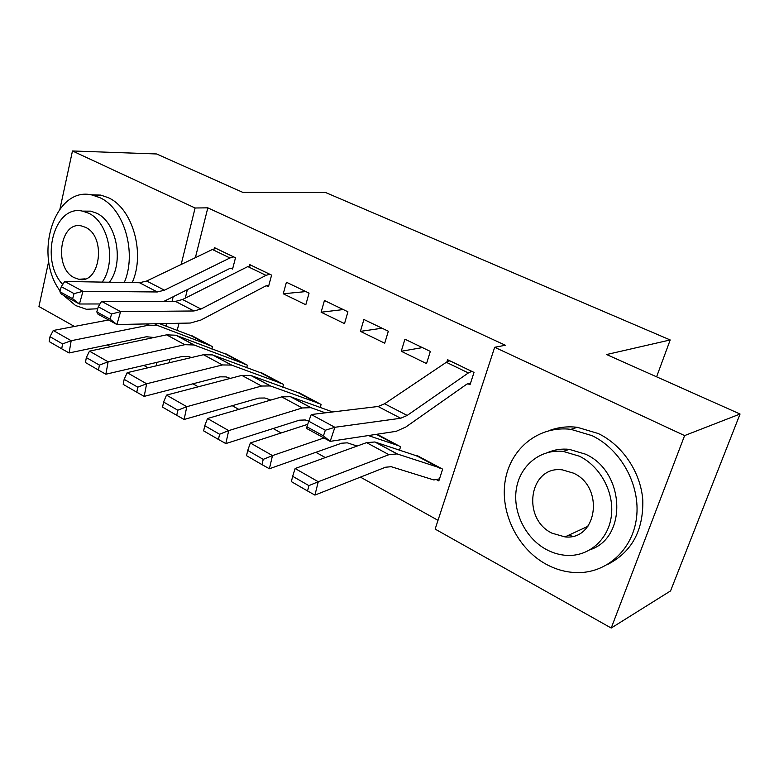 <?xml version="1.0" encoding="UTF-8"?>
<svg xmlns="http://www.w3.org/2000/svg" width="779" height="779" viewBox="0 0 779 779"><rect width="100%" height="100%" fill="white"/><g stroke="black" fill="none" stroke-linecap="round" stroke-linejoin="round"><path stroke-width="1.17" d="M192.9 383.804L198.265 386.793M232.21 405.703L238.841 409.394M273.166 428.518L281.161 432.968M315.875 452.307L325.34 457.575M360.443 477.128L438.012 520.333M147.991 367.776L143.774 365.409M110.482 346.704L107.346 344.941M74.443 326.459L38.95 306.517L48.736 261.121M60.012 208.772L72.466 150.97L156.657 153.969L242.678 192.316L325.564 192.501L670.203 339.956L606.598 354.533L740.05 414.019L670.553 590.92L611.223 628.03L435.14 529.097L494.675 347.278L684.605 435.588L611.223 628.03M656.6 376.822L670.203 339.956M246.68 367.776L247.362 365.215L226.27 353.987L226.134 354.503M266.691 285.698L268.512 286.594L271.598 275.114L249.786 264.626L249.446 265.902M320.237 407.446L321.104 404.467L298.406 392.392L298.25 392.947M347.931 311.804L324.434 300.509L321.114 312.213L344.513 323.616L347.931 311.804M399.442 450.32L400.562 446.757L377.036 434.234M430.329 351.417L404.934 339.206L401.253 351.261L426.532 363.579L430.329 351.417M494.675 347.278L505.386 345.253L207.827 207.837L195.383 257.664M187.379 289.652L185.256 298.153M178.985 323.266L177.164 330.53M169.978 359.314L169.101 362.81M467.799 383.687L470.019 384.768L474.022 372.42L447.594 359.713L446.893 361.933M436.688 479.776L438.82 480.925L442.647 469.153L417.193 455.608L416.989 456.27M388.332 331.221L363.91 319.487L360.414 331.367L384.729 343.208L388.332 331.221M309.059 293.118L286.419 282.232L283.264 293.78L305.806 304.755L309.059 293.118M282.787 387.231L283.556 384.485L261.686 372.839L261.54 373.375M230.808 268.219L232.57 269.076L235.501 257.761L214.468 247.644L214.167 248.822M211.83 349.021L212.453 346.636L192.092 335.798L191.965 336.294M72.466 150.97L195.101 207.993L181.147 264.49M173.181 296.75L172.042 301.385M166.57 323.519L165.927 326.148M156.988 362.332L156.112 365.867M740.05 414.019L684.605 435.588M207.827 207.837L195.101 207.993M422.384 347.6L401.253 351.261M382.09 328.222L360.414 331.367M343.276 309.565L321.114 312.213M305.865 291.58L283.264 293.78M471.801 371.349L468.383 372.937L407.193 415.431L400.718 418.255L334.892 427.291L330.169 441.362L396.16 431.332L405.859 426.999L466.787 384.164L470.574 383.064M449.775 360.765L446.318 362.303L384.602 403.775L378.058 406.492L311.249 414.535L334.892 427.291L325.32 430.222L308.757 421.215L306.907 426.824L323.441 435.87L325.32 430.222M323.441 435.87L330.169 441.362L306.644 428.479L306.907 426.824M311.249 414.535L308.757 421.215M292.67 476.29L291.375 481.626L307.559 490.984L308.893 485.619L292.67 476.29L295.124 468.52L366.578 442.628L374.855 441.985L419.297 456.728M440.495 468.013L397.066 453.904L388.925 454.673L318.28 481.734L314.911 495.093L307.559 490.984M439.492 478.861L433.874 479.961L391.224 466.709L385.527 467.225L314.911 495.093M295.124 468.52L318.28 481.734L308.893 485.619M247.732 450.437L246.534 455.696L261.997 464.635L263.234 459.357L247.732 450.437L250.351 442.969L307.724 424.331M376.014 434.39L378.097 434.799M398.497 445.656L368.321 435.568M250.351 442.969L272.484 455.598L323.947 437.954M263.234 459.357L272.484 455.598L269.378 468.763L261.997 464.635M357.152 446.046L347.288 442.832L341.533 443.222L269.378 468.763M204.75 425.704L203.64 430.884L218.441 439.444L219.581 434.244L204.75 425.704L207.516 418.518L281.716 396.891L290.45 396.706L332.721 411.955M207.516 418.518L228.705 430.612L302.281 407.972L310.909 407.68L325.398 412.831M219.581 434.244L228.705 430.612L225.822 443.582L218.441 439.444M308.776 421.157L305.251 419.969L299.331 420.193L225.822 443.582M591.991 435.627L570.919 429.346C538.961 425.402 510.771 448.159 505.328 479.981C499.67 511.745 517.003 548.241 545.923 564.123C555.622 569.43 565.749 572.253 576.304 572.604C606.043 573.597 632.626 550.286 636.521 517.704C640.62 485.19 620.882 449.386 591.991 435.627M608 564.259C631.847 551.853 643.444 530.499 642.802 500.196C640.776 472.162 622.44 445.111 598.233 433.513L577.297 427.301C567.424 426.162 558.076 427.252 549.224 430.583M547.89 452.453C554.57 449.61 561.688 448.577 569.245 449.356L585.36 454.128C624.641 471.149 627.952 537.101 590.463 549.594M579.488 456.241L563.285 451.421C540.402 448.86 520.187 465.384 516.409 488.54C512.475 511.657 525.26 538.094 546.196 549.438C552.934 553.08 559.955 555.067 567.239 555.417C588.963 556.449 608.36 539.643 611.34 516.078C614.465 492.562 600.414 466.465 579.488 456.241M551.999 533.187L565.009 536.906C597.22 540.597 604.67 487.002 573.451 473.135L562.448 469.883C529.447 465.199 521.063 518.424 551.999 533.187M568.651 535.231L572.614 536.273M124.289 282.485C137.114 252.883 124.075 208.159 99.829 197.652L92.428 195.101C54.929 185.314 32.825 254.879 60.1 290.957M63.284 295.153L75.631 305.543L86.381 309.273L97.696 308.776M132.206 282.621C145.488 253.253 132.596 208.149 108.164 197.632L100.783 195.101L90.51 194.76M82.311 211.128L90.695 211.138L96.362 213.095C116.723 221.859 124.455 262.698 109.42 282.232M102.205 282.105C116.684 262.182 108.709 221.937 88.592 213.212L82.915 211.236C54.238 203.786 39.359 260.313 62.739 284.462M74.258 277.684L78.835 279.281C100.267 284.559 106.635 236.514 85.456 227.322L81.6 225.978C59.876 220.496 53.4 268.005 74.258 277.684M163.59 402.032L162.568 407.135L176.745 415.334L177.797 410.202L163.59 402.032L166.502 395.109L241.811 375.39L250.741 375.41L300.285 393.385M319.195 403.444L270.401 385.956L261.569 386.033L186.794 406.696L184.136 419.482L176.745 415.334M270.829 400.065L264.879 398.001L258.813 398.079L184.136 419.482M166.502 395.109L186.794 406.696L177.797 410.202M124.153 379.344L123.209 384.378L136.792 392.236L137.766 387.173L124.153 379.344L127.191 372.674L203.465 354.718L212.57 354.922L263.487 373.803M281.716 383.502L231.47 365.069L222.453 364.952L146.637 383.774L144.183 396.375L136.792 392.236M230.311 378.399L226.076 376.89L219.892 376.841L144.183 396.375M127.191 372.674L146.637 383.774L137.766 387.173M269.768 274.227L266.019 275.357L200.982 309.049L193.942 310.977L120.599 311.629L116.899 324.531L190.31 323.042L200.855 320.062L265.571 286.039L268.804 285.513M251.588 265.493L247.819 266.584L182.539 299.526L175.45 301.385L101.591 301.376L120.599 311.629L111.572 314.005L98.261 306.77L96.81 311.912L110.092 319.176L111.572 314.005M110.092 319.176L116.899 324.531L97.979 314.161L96.81 311.912M101.591 301.376L98.261 306.77M86.323 357.58L85.456 362.537L98.495 370.083L99.391 365.098L86.323 357.58L89.468 351.144L166.579 334.843L175.84 335.223L228.013 354.912M245.589 364.27L194.029 344.98L184.847 344.688L108.135 361.797L105.866 374.222L98.495 370.083M191.41 357.561L188.761 356.587L182.461 356.412L105.866 374.222M89.468 351.144L108.135 361.797L99.391 365.098M233.729 256.904L229.941 257.966L164.437 290.187L157.319 291.969L82.973 291.327L79.439 304.005L99.994 303.966M163.892 301.376L229.678 268.531L232.824 268.083M216.202 248.482L212.385 249.504L146.676 281.024L139.519 282.738L64.725 281.472L82.973 291.327L74.054 293.605L61.278 286.662L59.895 291.726L72.642 298.698L74.054 293.605M72.642 298.698L79.439 304.005L61.278 294.053L59.895 291.726M64.725 281.472L61.278 286.662M50.012 336.694L49.204 341.582L61.726 348.817L62.554 343.909L50.012 336.694L53.254 330.481L108.593 319.974M159.539 323.665L193.767 336.694M210.739 345.72L157.991 325.641L148.662 325.184L71.181 340.705L69.088 352.955L61.726 348.817M154.038 337.492L146.442 336.752L69.088 352.955M53.254 330.481L71.181 340.705L62.554 343.909M471.743 371.359L449.717 360.774M407.193 415.431L384.602 403.775M400.718 418.255L378.058 406.492M468.383 372.937L446.318 362.303M419.238 456.747L440.447 468.033M366.578 442.628L388.925 454.673M375.225 442.102L397.436 454.021M418.42 456.757L439.638 468.062M378.039 434.818L398.439 445.676M377.202 434.809L397.611 445.676L377.24 434.818M281.716 396.891L302.281 407.972M290.859 396.852L311.308 407.816M300.227 393.395L319.137 403.464M241.811 375.39L261.569 386.033M251.159 375.556L270.819 386.092M299.331 393.346L318.251 403.425M263.429 373.813L281.657 383.511M203.465 354.718L222.453 364.952M212.998 355.078L231.899 365.215M262.513 373.745L280.752 383.453M269.709 274.237L251.529 265.493M200.982 309.049L182.539 299.526M193.942 310.977L175.45 301.385M266.019 275.357L247.819 266.584M227.945 354.922L245.531 364.28M166.579 334.843L184.847 344.688M176.278 335.379L194.468 345.136M227.01 354.844L244.606 364.212M233.671 256.914L216.134 248.482M164.437 290.187L146.676 281.024M157.319 291.969L139.519 282.738M229.941 257.966L212.385 249.504M193.708 336.703L210.681 345.73M146.325 323.928L148.662 325.184M154.622 323.762L158.429 325.807M192.764 336.596L209.736 345.642M374.855 441.985L397.066 453.904M418.459 456.767L439.677 468.072M290.45 396.706L310.909 407.68M570.919 429.346L577.297 427.301M569.245 449.356L563.285 451.421M587.921 526.302L565.009 536.906M92.428 195.101L100.783 195.101M90.695 211.138L82.915 211.236M85.154 278.853L78.835 279.281M250.741 375.41L270.401 385.956M299.37 393.366L318.299 403.434M212.57 354.922L231.47 365.069M262.562 373.764L280.8 383.472M175.84 335.223L194.029 344.98M227.059 354.854L244.655 364.221M154.485 323.762L157.991 325.641M192.812 336.616L209.785 345.662"/></g></svg>
